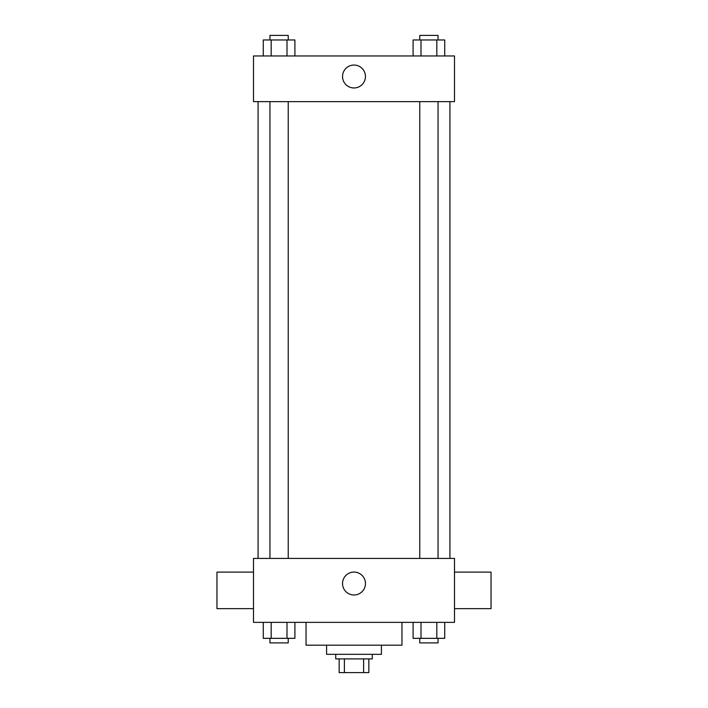 <?xml version="1.0" encoding="UTF-8"?>
<svg xmlns="http://www.w3.org/2000/svg" width="708" height="708" viewBox="0 0 708 708"><rect width="100%" height="100%" fill="white"/><g stroke="black" fill="none" stroke-linecap="round" stroke-linejoin="round"><path stroke-width="1.06" d="M363.611 658.9L363.611 672.6L339.159 672.6L339.159 658.9M363.611 672.6L368.841 672.6L368.841 658.9L368.841 672.6M372.275 654.325L372.275 658.9L335.725 658.9L335.725 654.325M344.389 658.9L344.389 672.6M381.408 645.192L381.408 654.325L326.592 654.325L326.592 645.192M401.958 622.359L401.958 645.192L306.042 645.192L306.042 622.359M454.492 622.359L253.508 622.359L253.508 558.408L454.492 558.408L454.492 622.359M365.452 583.525A11.452 11.452 0 0 1 348.274 593.454A11.452 11.452 0 0 1 348.274 573.604A11.452 11.452 0 0 1 365.452 583.525M454.492 608.65L491.033 608.65L491.033 572.108L454.492 572.108M253.508 572.108L216.967 572.108L216.967 608.65L253.508 608.65M449.925 101.633L449.925 558.408M419.773 558.408L419.773 101.633M288.227 101.633L288.227 558.408M454.492 101.633L253.508 101.633L253.508 55.959L454.492 55.959L454.492 101.633M365.452 76.508A11.452 11.452 0 0 1 348.274 86.429A11.452 11.452 0 0 1 348.274 66.587A11.452 11.452 0 0 1 365.452 76.508M444.73 55.959L444.73 39.967L413.091 39.967L413.091 55.959M436.818 39.967L436.818 55.959M421.003 39.967L421.003 55.959M419.773 39.967L419.773 35.4L438.048 35.4L438.048 39.967M294.909 55.959L294.909 39.967L263.27 39.967L263.27 55.959M286.997 39.967L286.997 55.959M271.182 39.967L271.182 55.959M269.952 39.967L269.952 35.4L288.227 35.4L288.227 39.967M444.73 622.359L444.73 638.342L413.091 638.342L413.091 622.359M436.818 622.359L436.818 638.342M421.003 622.359L421.003 638.342M438.048 638.342L438.048 642.908L419.773 642.908L419.773 638.342M294.909 622.359L294.909 638.342L263.27 638.342L263.27 622.359M286.997 622.359L286.997 638.342M271.182 622.359L271.182 638.342M288.227 638.342L288.227 642.908L269.952 642.908L269.952 638.342M258.075 101.633L258.075 558.408M438.048 558.408L438.048 101.633M269.952 101.633L269.952 558.408"/></g></svg>
